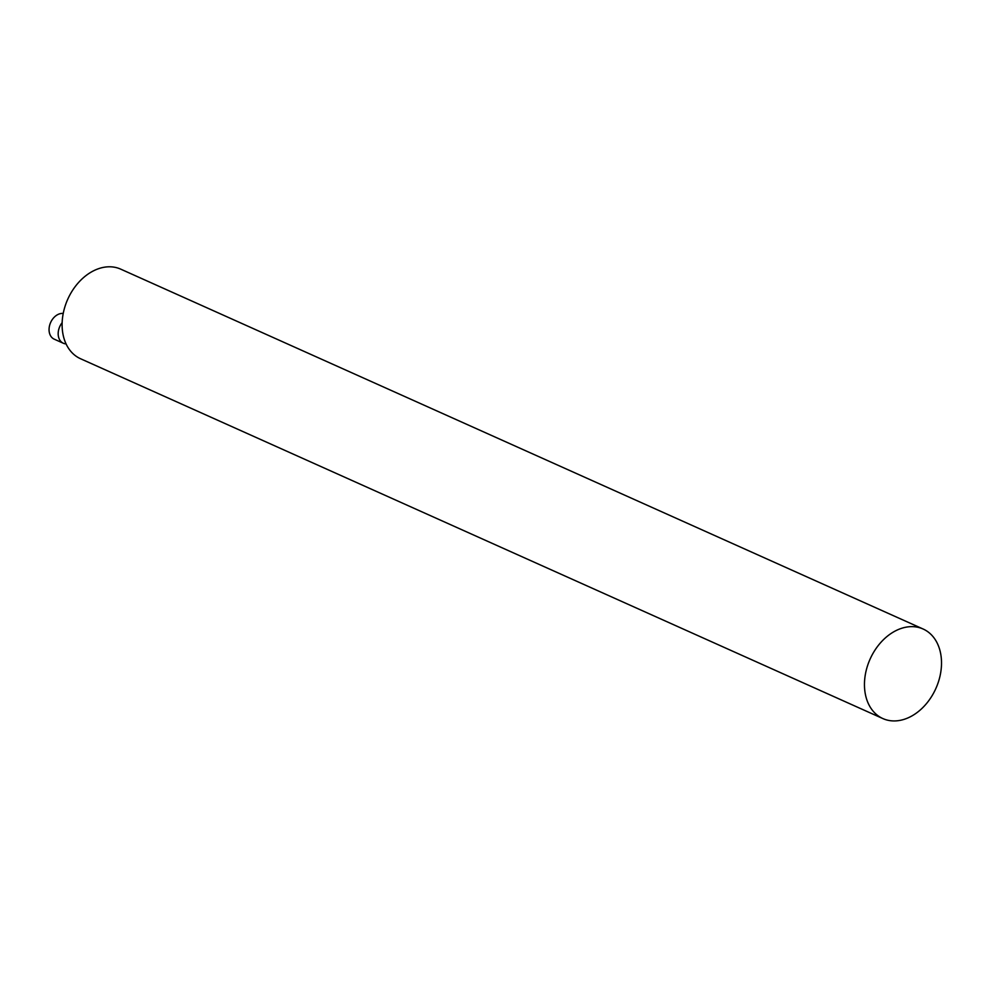 <?xml version="1.0" encoding="UTF-8"?>
<svg xmlns="http://www.w3.org/2000/svg" width="989" height="989" viewBox="0 0 989 989"><rect width="100%" height="100%" fill="white"/><g stroke="black" fill="none" stroke-linecap="round" stroke-linejoin="round"><path stroke-width="1.48" d="M894.761 720.932A49.091 36.024 114.2 0 0 938.734 680.889A49.091 36.024 114.2 0 0 923.071 628.992A49.091 36.024 114.2 0 0 870.122 659.045A49.091 36.024 114.2 0 0 882.893 718.583A49.091 36.024 114.2 0 0 894.761 720.932M923.071 628.992L120.72 269.144A49.091 36.024 114.2 0 0 67.771 299.197A49.091 36.024 114.2 0 0 80.542 358.735L882.893 718.583M62.146 322.661A13.747 10.088 114.2 0 0 63.345 343.257A13.747 10.088 114.2 0 0 66.078 343.9M63.222 313.464A13.747 10.088 114.2 0 0 62.146 313.414A13.747 10.088 114.2 0 0 49.833 324.627A13.747 10.088 114.2 0 0 54.222 339.165L63.345 343.257"/></g></svg>
